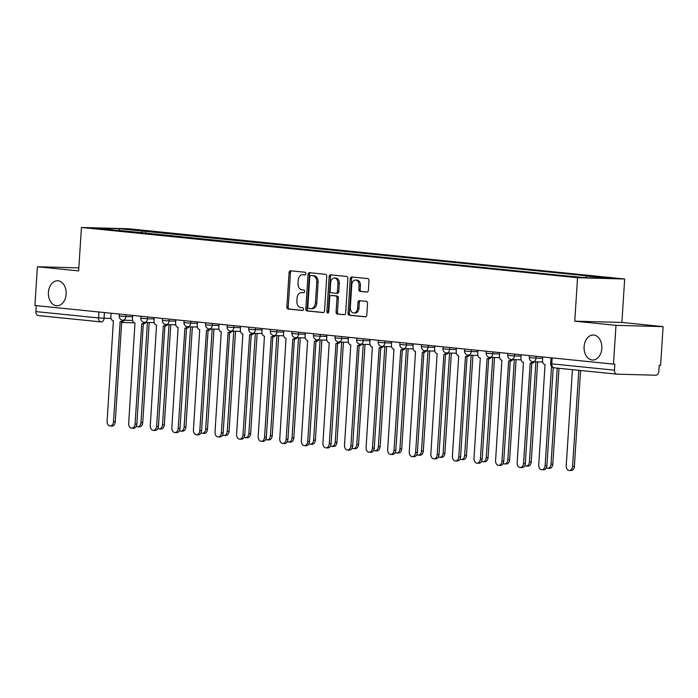 <?xml version="1.0" encoding="UTF-8"?>
<svg xmlns="http://www.w3.org/2000/svg" width="698" height="698" viewBox="0 0 698 698"><rect width="100%" height="100%" fill="white"/><g stroke="black" fill="none" stroke-linecap="round" stroke-linejoin="round"><path stroke-width="1.05" d="M305.864 273.677A1.344 0.951 -88.4 0 0 305 272.237L290.569 270.78A1.92 1.361 -88.4 0 0 290.499 270.772A1.92 1.361 -88.4 0 0 289.085 272.552L286.861 306.972A1.92 1.361 -88.4 0 0 288.091 309.022L302.522 310.488A1.344 0.951 -88.4 0 0 302.696 307.809L300.829 307.617A6.134 4.363 -88.4 0 1 296.877 301.056L297.069 298.194A6.134 4.363 -88.4 0 1 301.58 292.497A6.134 4.363 -88.4 0 1 301.806 292.514L303.674 292.698A1.344 0.951 -88.4 0 0 303.848 290.028L301.981 289.836A6.134 4.363 -88.4 0 1 298.029 283.275L298.212 280.404A6.134 4.363 -88.4 0 1 302.731 274.715A6.134 4.363 -88.4 0 1 302.958 274.724L304.825 274.916A1.344 0.951 -88.4 0 0 305.864 273.677M584.104 346.627A12.503 8.891 -88.4 0 0 592.619 360.02A12.503 8.891 -88.4 0 0 601.816 348.415A12.503 8.891 -88.4 0 0 593.3 335.023A12.503 8.891 -88.4 0 0 584.104 346.627M48.424 292.366A12.503 8.891 -88.4 0 0 56.931 305.768A12.503 8.891 -88.4 0 0 66.127 294.163A12.503 8.891 -88.4 0 0 57.62 280.762A12.503 8.891 -88.4 0 0 48.424 292.366M366.895 292.078A1.92 1.361 -88.4 0 0 366.965 292.087A1.92 1.361 -88.4 0 0 368.378 290.307L369.006 280.648A1.92 1.361 -88.4 0 0 367.767 278.598L351.748 276.975A1.92 1.361 -88.4 0 0 351.67 276.966A1.92 1.361 -88.4 0 0 350.265 278.746L348.04 313.175A1.92 1.361 -88.4 0 0 349.27 315.226L365.298 316.848A1.92 1.361 -88.4 0 0 365.368 316.848A1.92 1.361 -88.4 0 0 366.782 315.068L367.532 303.403A1.92 1.361 -88.4 0 0 366.302 301.353L359.444 300.664A1.92 1.361 -88.4 0 0 359.365 300.655A1.92 1.361 -88.4 0 0 357.961 302.435L357.585 308.219A5.13 3.647 -88.4 0 1 353.807 312.983A5.13 3.647 -88.4 0 1 350.317 307.486L351.783 284.819A5.13 3.647 -88.4 0 1 355.561 280.064A5.13 3.647 -88.4 0 1 359.051 285.561L358.807 289.338A1.92 1.361 -88.4 0 0 360.037 291.38L367.043 292.087M577.56 277.717L574.751 321.167L615.985 325.338L613.472 364.112L34.9 305.506L37.404 266.741L78.638 270.911L81.448 227.469L577.56 277.717L624.684 279.008L128.563 228.752L81.448 227.469M326.769 276.373A1.92 1.361 -88.4 0 0 325.538 274.323L309.511 272.7A1.92 1.361 -88.4 0 0 309.441 272.691A1.92 1.361 -88.4 0 0 308.027 274.471L305.803 308.891A1.92 1.361 -88.4 0 0 307.041 310.942L323.061 312.564A1.92 1.361 -88.4 0 0 323.13 312.573A1.92 1.361 -88.4 0 0 324.544 310.793L326.769 276.373M330.625 274.838L346.653 276.46A1.92 1.361 -88.4 0 1 347.883 278.511L345.658 312.931A1.92 1.361 -88.4 0 1 344.254 314.711A1.92 1.361 -88.4 0 1 344.175 314.702L337.317 314.013A1.92 1.361 -88.4 0 1 336.087 311.962L336.986 298.002A1.92 1.361 -88.4 0 0 335.755 295.952L331.21 295.49A1.92 1.361 -88.4 0 0 331.131 295.49A1.92 1.361 -88.4 0 0 329.726 297.261L328.784 311.797A1.344 0.951 -88.4 0 1 326.882 311.605L329.151 276.609A1.92 1.361 -88.4 0 1 330.555 274.829A1.92 1.361 -88.4 0 1 330.625 274.838M615.985 325.338L663.1 326.629L660.596 365.403L659.217 365.359L658.825 371.406A3.909 2.748 95.8 0 1 655.832 375.227L616.953 374.163A3.909 2.748 95.8 0 1 616.814 374.154L554.142 367.802A3.909 2.748 -84.2 0 1 551.786 363.841L614.458 370.184A3.909 2.748 95.8 0 0 616.814 374.154M663.1 326.629L621.874 322.45L624.684 279.008M613.472 364.112L614.851 364.147L614.458 370.184M100.765 321.883L38.381 315.557A3.909 2.748 -84.2 0 1 38.233 315.548A3.909 2.748 -84.2 0 1 35.886 311.587L98.558 317.939L111.061 318.48M36.27 305.645L35.886 311.587M78.83 267.875L37.404 266.741M119.637 230.68L96.228 228.071L119.314 228.708L142.549 231.064L141.136 232.862M585.413 277.621L586.652 276.042L589.88 276.129L142.549 231.064M586.652 276.042L609.895 278.397L586.817 277.76L560.346 275.326L119.471 230.427M574.751 321.167L621.874 322.45M145.638 233.315L145.777 231.151M119.314 228.708L119.218 230.401M305.192 274.855L304.328 274.768A6.134 4.363 -88.4 0 0 304.101 274.75A6.134 4.363 -88.4 0 0 303.874 274.75M302.723 292.541A6.134 4.363 -88.4 0 1 302.949 292.532A6.134 4.363 -88.4 0 1 303.176 292.549L304.04 292.637M291.502 270.868A1.92 1.361 -88.4 0 0 290.464 272.586L288.23 307.015A1.92 1.361 -88.4 0 0 289.469 309.066L302.888 310.427M310.444 272.787A1.92 1.361 -88.4 0 0 309.406 274.506L307.181 308.935A1.92 1.361 -88.4 0 0 308.411 310.985L323.506 312.512M310.828 275.527A1.344 0.951 -88.4 0 0 309.799 276.766L307.844 306.98A1.344 0.951 -88.4 0 0 308.708 308.42L310.671 308.621A6.134 4.363 -88.4 0 0 310.907 308.629A6.134 4.363 -88.4 0 0 315.417 302.941L316.752 282.28A6.134 4.363 -88.4 0 0 312.8 275.727L312.207 275.562A1.344 0.951 -88.4 0 0 312.102 275.562M312.05 308.656A6.134 4.363 -88.4 0 0 312.276 308.673A6.134 4.363 -88.4 0 0 316.787 302.976L315.417 302.941M312.207 275.562L314.179 275.762A6.134 4.363 -88.4 0 1 318.122 282.324L316.787 302.976M344.62 314.65L337.317 314.013M332.44 295.524A1.92 1.361 -88.4 0 1 332.51 295.524A1.92 1.361 -88.4 0 1 332.58 295.524L337.125 295.987A1.92 1.361 -88.4 0 1 338.364 298.037L337.457 311.997A1.92 1.361 -88.4 0 0 338.696 314.048M331.559 274.925A1.92 1.361 -88.4 0 0 330.52 276.644L328.261 311.648A1.344 0.951 -88.4 0 0 328.496 312.652M337.928 283.51A5.13 3.647 -88.4 0 0 334.438 278.022A5.13 3.647 -88.4 0 0 330.66 282.777L330.145 290.761A1.92 1.361 -88.4 0 0 331.376 292.811L335.93 293.273A1.92 1.361 -88.4 0 0 336 293.282A1.92 1.361 -88.4 0 0 337.413 291.502L337.928 283.51L339.298 283.554A5.13 3.647 -88.4 0 0 335.808 278.057L334.438 278.022M336.07 293.273L337.3 293.308A1.92 1.361 -88.4 0 0 337.37 293.317A1.92 1.361 -88.4 0 0 338.783 291.537L337.413 291.502M339.298 283.554L338.783 291.537M355.561 280.064L356.931 280.099A5.13 3.647 -88.4 0 1 360.421 285.595L360.177 289.373A1.92 1.361 -88.4 0 0 361.416 291.424L367.34 292.026M353.807 312.983L355.186 313.018A5.13 3.647 -88.4 0 0 358.955 308.254L357.585 308.219M360.369 300.751A1.92 1.361 -88.4 0 0 359.33 302.47L358.955 308.254M352.673 277.071A1.92 1.361 -88.4 0 0 351.635 278.79L349.41 313.21A1.92 1.361 -88.4 0 0 350.649 315.26L365.735 316.787M136.267 426.277A4.493 3.193 -88.4 0 0 137.637 426.766A4.493 3.193 -88.4 0 0 140.944 422.595L147.418 322.467M149.206 322.52L142.732 422.648A4.493 3.193 91.6 0 1 139.426 426.818L137.637 426.766M111.095 313.228L110.869 316.665A3.909 2.775 -88.4 0 0 113.39 320.836L107.108 421.199A4.493 3.193 -88.4 0 0 110.162 426.016A4.493 3.193 -88.4 0 0 113.469 421.845L120.169 321.525A3.909 2.775 -88.4 0 0 120.309 321.534A3.909 2.775 -88.4 0 0 122.499 320.155M124.27 320.242A3.909 2.775 91.6 0 1 122.098 321.586A3.909 2.775 91.6 0 1 121.949 321.577L120.457 321.534M121.74 321.577L115.257 421.897A4.493 3.193 91.6 0 1 111.95 426.059L110.162 426.016M157.844 428.467A4.493 3.193 -88.4 0 0 159.223 428.947A4.493 3.193 -88.4 0 0 162.529 424.785L169.003 324.657M170.783 324.701L164.309 424.829A4.493 3.193 91.6 0 1 161.011 429L159.223 428.947M179.43 430.657A4.493 3.193 -88.4 0 0 180.799 431.137A4.493 3.193 -88.4 0 0 184.106 426.967L190.58 326.839M192.369 326.891L185.895 427.019A4.493 3.193 91.6 0 1 182.588 431.19L180.799 431.137M132.672 315.417L132.454 318.846A3.909 2.775 -88.4 0 0 134.967 323.026L128.685 423.389A4.493 3.193 -88.4 0 0 131.748 428.197A4.493 3.193 -88.4 0 0 135.054 424.026L141.746 323.715A3.909 2.775 -88.4 0 0 141.895 323.724A3.909 2.775 -88.4 0 0 144.085 322.345M145.847 322.424A3.909 2.775 91.6 0 1 143.675 323.767A3.909 2.775 91.6 0 1 143.535 323.759L142.034 323.724M143.326 323.759L136.834 424.079A4.493 3.193 91.6 0 1 133.536 428.249L131.748 428.197M154.258 317.599L154.04 321.036A3.909 2.775 -88.4 0 0 156.553 325.216L150.271 425.571A4.493 3.193 -88.4 0 0 153.333 430.387A4.493 3.193 -88.4 0 0 156.631 426.216L163.332 325.896A3.909 2.775 -88.4 0 0 163.472 325.905A3.909 2.775 -88.4 0 0 165.67 324.526M167.433 324.614A3.909 2.775 91.6 0 1 165.26 325.957A3.909 2.775 91.6 0 1 165.112 325.949L163.62 325.905M164.911 325.949L158.42 426.269A4.493 3.193 91.6 0 1 155.113 430.43L153.333 430.387M201.015 432.839A4.493 3.193 -88.4 0 0 202.385 433.327A4.493 3.193 -88.4 0 0 205.692 429.157L212.166 329.028M213.954 329.072L207.481 429.2A4.493 3.193 91.6 0 1 204.174 433.371L202.385 433.327M222.592 435.029A4.493 3.193 -88.4 0 0 223.971 435.508A4.493 3.193 -88.4 0 0 227.278 431.338L233.751 331.21M235.531 331.262L229.057 431.39A4.493 3.193 91.6 0 1 225.751 435.561L223.971 435.508M244.178 437.21A4.493 3.193 -88.4 0 0 245.548 437.698A4.493 3.193 -88.4 0 0 248.854 433.528L255.328 333.4M257.117 333.443L250.643 433.571A4.493 3.193 91.6 0 1 247.336 437.742L245.548 437.698M175.844 319.789L175.617 323.218A3.909 2.775 -88.4 0 0 178.13 327.397L171.856 427.761A4.493 3.193 -88.4 0 0 174.91 432.568A4.493 3.193 -88.4 0 0 178.217 428.406L184.909 328.086A3.909 2.775 -88.4 0 0 185.057 328.095A3.909 2.775 -88.4 0 0 187.247 326.716M189.01 326.795A3.909 2.775 91.6 0 1 186.846 328.139A3.909 2.775 91.6 0 1 186.698 328.13L185.206 328.095M186.488 328.13L180.005 428.45A4.493 3.193 91.6 0 1 176.699 432.62L174.91 432.568M197.421 321.97L197.202 325.408A3.909 2.775 -88.4 0 0 199.715 329.587L193.433 429.942A4.493 3.193 -88.4 0 0 196.496 434.758A4.493 3.193 -88.4 0 0 199.803 430.587L206.495 330.267A3.909 2.775 -88.4 0 0 206.643 330.276A3.909 2.775 -88.4 0 0 208.833 328.898M210.595 328.985A3.909 2.775 91.6 0 1 208.423 330.329A3.909 2.775 91.6 0 1 208.283 330.32L206.782 330.276M208.074 330.32L201.582 430.64A4.493 3.193 91.6 0 1 198.276 434.81L196.496 434.758M219.006 324.16L218.779 327.589A3.909 2.775 -88.4 0 0 221.301 331.768L215.019 432.132A4.493 3.193 -88.4 0 0 218.073 436.948A4.493 3.193 -88.4 0 0 221.379 432.777L228.08 332.457A3.909 2.775 -88.4 0 0 228.22 332.466A3.909 2.775 -88.4 0 0 230.419 331.088M232.181 331.166A3.909 2.775 91.6 0 1 230.008 332.518A3.909 2.775 91.6 0 1 229.86 332.501L228.368 332.466M229.651 332.501L223.168 432.821A4.493 3.193 91.6 0 1 219.861 436.992L218.073 436.948M265.755 439.4A4.493 3.193 -88.4 0 0 267.133 439.88A4.493 3.193 -88.4 0 0 270.44 435.709L276.914 335.581M278.703 335.633L272.22 435.761A4.493 3.193 91.6 0 1 268.922 439.932L267.133 439.88M240.592 326.341L240.365 329.779A3.909 2.775 -88.4 0 0 242.878 333.958L236.596 434.313A4.493 3.193 -88.4 0 0 239.658 439.129A4.493 3.193 -88.4 0 0 242.965 434.959L249.657 334.639A3.909 2.775 -88.4 0 0 249.805 334.647A3.909 2.775 -88.4 0 0 251.995 333.269M253.758 333.356A3.909 2.775 91.6 0 1 251.594 334.7A3.909 2.775 91.6 0 1 251.446 334.691L249.954 334.647M251.236 334.691L244.745 435.011A4.493 3.193 91.6 0 1 241.447 439.182L239.658 439.129M287.34 441.581A4.493 3.193 -88.4 0 0 288.719 442.07A4.493 3.193 -88.4 0 0 292.017 437.899L298.491 337.771M300.28 337.823L293.806 437.943A4.493 3.193 91.6 0 1 290.499 442.113L288.719 442.07M262.169 328.531L261.951 331.969A3.909 2.775 -88.4 0 0 264.463 336.139L258.181 436.503A4.493 3.193 -88.4 0 0 261.244 441.319A4.493 3.193 -88.4 0 0 264.542 437.149L271.243 336.829A3.909 2.775 -88.4 0 0 271.391 336.837A3.909 2.775 -88.4 0 0 273.581 335.459M275.344 335.537A3.909 2.775 91.6 0 1 273.171 336.89A3.909 2.775 91.6 0 1 273.031 336.881L271.531 336.837M272.822 336.881L266.331 437.192A4.493 3.193 91.6 0 1 263.024 441.363L261.244 441.319M308.926 443.771A4.493 3.193 -88.4 0 0 310.296 444.251A4.493 3.193 -88.4 0 0 313.603 440.08L320.077 339.952M321.865 340.005L315.391 440.133A4.493 3.193 91.6 0 1 312.085 444.303L310.296 444.251M283.754 330.712L283.528 334.15A3.909 2.775 -88.4 0 0 286.049 338.329L279.767 438.684A4.493 3.193 -88.4 0 0 282.821 443.5A4.493 3.193 -88.4 0 0 286.128 439.33L292.828 339.01A3.909 2.775 -88.4 0 0 292.968 339.027A3.909 2.775 -88.4 0 0 295.158 337.64M296.929 337.727A3.909 2.775 91.6 0 1 294.757 339.071A3.909 2.775 91.6 0 1 294.608 339.062L293.116 339.019M294.399 339.062L287.916 439.382A4.493 3.193 91.6 0 1 284.61 443.553L282.821 443.5M330.503 445.952A4.493 3.193 -88.4 0 0 331.882 446.441A4.493 3.193 -88.4 0 0 335.188 442.27L341.662 342.142M343.442 342.195L336.968 442.323A4.493 3.193 91.6 0 1 333.67 446.484L331.882 446.441M305.331 332.902L305.113 336.34A3.909 2.775 -88.4 0 0 307.626 340.511L301.344 440.874A4.493 3.193 -88.4 0 0 304.407 445.69A4.493 3.193 -88.4 0 0 307.713 441.52L314.405 341.2A3.909 2.775 -88.4 0 0 314.554 341.209A3.909 2.775 -88.4 0 0 316.744 339.83M318.506 339.917A3.909 2.775 91.6 0 1 316.334 341.261A3.909 2.775 91.6 0 1 316.194 341.252L314.693 341.209M315.985 341.252L309.493 441.564A4.493 3.193 91.6 0 1 306.195 445.734L304.407 445.69M352.089 448.142A4.493 3.193 -88.4 0 0 353.458 448.622A4.493 3.193 -88.4 0 0 356.765 444.452L363.239 344.332M365.028 344.376L358.554 444.504A4.493 3.193 91.6 0 1 355.247 448.674L353.458 448.622M326.917 335.084L326.699 338.521A3.909 2.775 -88.4 0 0 329.212 342.701L322.93 443.056A4.493 3.193 -88.4 0 0 325.992 447.872A4.493 3.193 -88.4 0 0 329.29 443.701L335.991 343.39A3.909 2.775 -88.4 0 0 336.131 343.399A3.909 2.775 -88.4 0 0 338.329 342.011M340.092 342.099A3.909 2.775 91.6 0 1 337.919 343.442A3.909 2.775 91.6 0 1 337.771 343.433L336.279 343.39M337.57 343.433L331.079 443.754A4.493 3.193 91.6 0 1 327.772 447.924L325.992 447.872M373.674 450.323A4.493 3.193 -88.4 0 0 375.044 450.812A4.493 3.193 -88.4 0 0 378.351 446.641L384.825 346.513M386.613 346.566L380.14 446.694A4.493 3.193 91.6 0 1 376.833 450.856L375.044 450.812M348.503 337.274L348.276 340.711A3.909 2.775 -88.4 0 0 350.789 344.882L344.515 445.245A4.493 3.193 -88.4 0 0 347.569 450.062A4.493 3.193 -88.4 0 0 350.876 445.891L357.568 345.571A3.909 2.775 -88.4 0 0 357.716 345.58A3.909 2.775 -88.4 0 0 359.906 344.201M361.669 344.289A3.909 2.775 91.6 0 1 359.505 345.632A3.909 2.775 91.6 0 1 359.357 345.623L357.865 345.58M359.147 345.623L352.665 445.935A4.493 3.193 91.6 0 1 349.358 450.105L347.569 450.062M395.251 452.513A4.493 3.193 -88.4 0 0 396.63 452.993A4.493 3.193 -88.4 0 0 399.937 448.831L406.411 348.703M408.19 348.747L401.716 448.875A4.493 3.193 91.6 0 1 398.41 453.046L396.63 452.993M370.08 339.455L369.861 342.893A3.909 2.775 -88.4 0 0 372.374 347.072L366.092 447.435A4.493 3.193 -88.4 0 0 369.155 452.243A4.493 3.193 -88.4 0 0 372.462 448.072L379.154 347.761A3.909 2.775 -88.4 0 0 379.302 347.77A3.909 2.775 -88.4 0 0 381.492 346.391M383.254 346.47A3.909 2.775 91.6 0 1 381.082 347.813A3.909 2.775 91.6 0 1 380.942 347.805L379.442 347.77M380.733 347.805L374.241 448.125A4.493 3.193 91.6 0 1 370.935 452.295L369.155 452.243M416.837 454.695A4.493 3.193 -88.4 0 0 418.207 455.183A4.493 3.193 -88.4 0 0 421.513 451.013L427.987 350.885M429.776 350.937L423.302 451.065A4.493 3.193 91.6 0 1 419.995 455.236L418.207 455.183M391.665 341.645L391.438 345.082A3.909 2.775 -88.4 0 0 393.96 349.262L387.678 449.617A4.493 3.193 -88.4 0 0 390.732 454.433A4.493 3.193 -88.4 0 0 394.038 450.262L400.739 349.942A3.909 2.775 -88.4 0 0 400.879 349.951A3.909 2.775 -88.4 0 0 403.078 348.572M404.84 348.66A3.909 2.775 91.6 0 1 402.667 350.003A3.909 2.775 91.6 0 1 402.519 349.995L401.027 349.951M402.31 349.995L395.827 450.315A4.493 3.193 91.6 0 1 392.52 454.477L390.732 454.433M438.414 456.885A4.493 3.193 -88.4 0 0 439.792 457.365A4.493 3.193 -88.4 0 0 443.099 453.203L449.573 353.075M451.362 353.118L444.879 453.246A4.493 3.193 91.6 0 1 441.581 457.417L439.792 457.365M413.251 343.835L413.024 347.264A3.909 2.775 -88.4 0 0 415.537 351.443L409.255 451.807A4.493 3.193 -88.4 0 0 412.317 456.614A4.493 3.193 -88.4 0 0 415.624 452.444L422.316 352.132A3.909 2.775 -88.4 0 0 422.465 352.141A3.909 2.775 -88.4 0 0 424.654 350.762M426.417 350.841A3.909 2.775 91.6 0 1 424.253 352.185A3.909 2.775 91.6 0 1 424.105 352.176L422.613 352.141M423.895 352.176L417.413 452.496A4.493 3.193 91.6 0 1 414.106 456.666L412.317 456.614M459.999 459.075A4.493 3.193 -88.4 0 0 461.378 459.554A4.493 3.193 -88.4 0 0 464.676 455.384L471.159 355.256M472.939 355.308L466.465 455.436A4.493 3.193 91.6 0 1 463.158 459.607L461.378 459.554M434.828 346.016L434.61 349.454A3.909 2.775 -88.4 0 0 437.123 353.633L430.841 453.988A4.493 3.193 -88.4 0 0 433.903 458.804A4.493 3.193 -88.4 0 0 437.201 454.634L443.902 354.314A3.909 2.775 -88.4 0 0 444.05 354.322A3.909 2.775 -88.4 0 0 446.24 352.944M448.003 353.031A3.909 2.775 91.6 0 1 445.83 354.375A3.909 2.775 91.6 0 1 445.69 354.366L444.19 354.322M445.481 354.366L438.99 454.686A4.493 3.193 91.6 0 1 435.683 458.856L433.903 458.804M481.585 461.256A4.493 3.193 -88.4 0 0 482.955 461.744A4.493 3.193 -88.4 0 0 486.262 457.574L492.736 357.446M494.524 357.489L488.05 457.618A4.493 3.193 91.6 0 1 484.744 461.788L482.955 461.744M456.413 348.206L456.187 351.635A3.909 2.775 -88.4 0 0 458.708 355.814L452.426 456.178A4.493 3.193 -88.4 0 0 455.48 460.985A4.493 3.193 -88.4 0 0 458.787 456.824L465.487 356.504A3.909 2.775 -88.4 0 0 465.627 356.512A3.909 2.775 -88.4 0 0 467.817 355.134M469.588 355.212A3.909 2.775 91.6 0 1 467.416 356.556A3.909 2.775 91.6 0 1 467.267 356.547L465.775 356.512M467.058 356.547L460.575 456.867A4.493 3.193 91.6 0 1 457.269 461.038L455.48 460.985M503.162 463.446A4.493 3.193 -88.4 0 0 504.541 463.926A4.493 3.193 -88.4 0 0 507.847 459.755L514.321 359.627M516.101 359.679L509.627 459.808A4.493 3.193 91.6 0 1 506.329 463.978L504.541 463.926M477.99 350.387L477.772 353.825A3.909 2.775 -88.4 0 0 480.285 358.004L474.003 458.359A4.493 3.193 -88.4 0 0 477.066 463.175A4.493 3.193 -88.4 0 0 480.372 459.005L487.064 358.685A3.909 2.775 -88.4 0 0 487.213 358.693A3.909 2.775 -88.4 0 0 489.403 357.315M491.165 357.402A3.909 2.775 91.6 0 1 488.993 358.746A3.909 2.775 91.6 0 1 488.853 358.737L487.352 358.693M488.644 358.737L482.152 459.057A4.493 3.193 91.6 0 1 478.854 463.228L477.066 463.175M524.748 465.627A4.493 3.193 -88.4 0 0 526.118 466.116A4.493 3.193 -88.4 0 0 529.424 461.945L535.898 361.817M537.687 361.861L531.213 461.989A4.493 3.193 91.6 0 1 527.906 466.159L526.118 466.116M499.576 352.577L499.358 356.006A3.909 2.775 -88.4 0 0 501.871 360.185L495.589 460.549A4.493 3.193 -88.4 0 0 498.651 465.365A4.493 3.193 -88.4 0 0 501.949 461.195L508.65 360.875A3.909 2.775 -88.4 0 0 508.79 360.883A3.909 2.775 -88.4 0 0 510.988 359.505M512.751 359.583A3.909 2.775 91.6 0 1 510.578 360.936A3.909 2.775 91.6 0 1 510.43 360.927L508.938 360.883M510.229 360.918L503.738 461.238A4.493 3.193 91.6 0 1 500.431 465.409L498.651 465.365M546.333 467.817A4.493 3.193 -88.4 0 0 547.703 468.297A4.493 3.193 -88.4 0 0 551.01 464.126L557.222 368.116M558.993 368.291L552.799 464.179A4.493 3.193 91.6 0 1 549.492 468.349L547.703 468.297M521.162 354.759L520.935 358.196A3.909 2.775 -88.4 0 0 523.448 362.375L517.174 462.73A4.493 3.193 -88.4 0 0 520.228 467.547A4.493 3.193 -88.4 0 0 523.535 463.376L530.227 363.056A3.909 2.775 -88.4 0 0 530.375 363.073A3.909 2.775 -88.4 0 0 532.565 361.686M534.328 361.773A3.909 2.775 91.6 0 1 532.164 363.117A3.909 2.775 91.6 0 1 532.016 363.108L530.524 363.065M531.806 363.108L525.324 463.428A4.493 3.193 91.6 0 1 522.017 467.599L520.228 467.547M572.439 369.661L566.226 465.671A4.493 3.193 -88.4 0 0 569.289 470.487A4.493 3.193 -88.4 0 0 572.596 466.316L578.799 370.298M580.579 370.481L574.375 466.36A4.493 3.193 91.6 0 1 571.069 470.531L569.289 470.487M542.739 356.948L542.52 360.386A3.909 2.775 -88.4 0 0 545.033 364.557L538.751 464.92A4.493 3.193 -88.4 0 0 541.814 469.737A4.493 3.193 -88.4 0 0 545.121 465.566L551.525 366.415M553.244 367.602L546.9 465.61A4.493 3.193 91.6 0 1 543.594 469.78L541.814 469.737M616.674 374.128L554.282 367.811A3.909 2.748 -84.2 0 1 554.142 367.802A3.909 3.909 0 0 1 550.635 363.667L551.786 363.841L552.17 357.899M104.438 312.556L104.072 318.288A3.909 2.775 -88.4 0 1 101.193 321.918A3.909 2.775 -88.4 0 1 101.053 321.909A3.909 2.748 -84.2 0 1 100.905 321.9A3.909 2.748 -84.2 0 1 98.558 317.939L98.942 311.997M134.252 322.816L121.688 322.467L134.26 322.825M38.233 315.548L100.905 321.9A3.909 3.909 0 0 0 101.193 321.918L101.341 321.918M536.09 356.277L535.968 358.118L542.651 358.292M514.505 354.087L514.391 355.928L521.074 356.111M492.928 351.897L492.805 353.738L499.489 353.921M471.342 349.715L471.22 351.556L477.903 351.74M449.756 347.525L449.643 349.366L456.326 349.55M428.179 345.344L428.057 347.185L434.741 347.368M406.594 343.154L406.472 344.995L413.164 345.178M385.008 340.973L384.895 342.814L391.578 342.997M363.431 338.783L363.309 340.624L369.992 340.807M341.846 336.602L341.732 338.443L348.415 338.626M320.269 334.412L320.146 336.253L326.83 336.436M298.683 332.231L298.561 334.072L305.244 334.255M277.097 330.041L276.984 331.882L283.667 332.065M255.52 327.859L255.398 329.692L262.082 329.875M233.935 325.669L233.813 327.51L240.505 327.694M212.349 323.479L212.236 325.32L218.919 325.504M190.772 321.298L190.65 323.139L197.333 323.322M169.186 319.108L169.064 320.949L175.756 321.132M147.61 316.927L147.487 318.768L154.171 318.951M126.024 314.737L125.902 316.578L132.585 316.761M119.367 314.065L119.236 316.046L125.902 316.578A3.909 2.775 91.6 0 1 123.031 320.208A3.909 2.775 91.6 0 1 122.883 320.199M140.952 316.255L140.822 318.236L147.487 318.768A3.909 2.775 91.6 0 1 144.608 322.389A3.909 2.775 91.6 0 1 144.469 322.38M162.529 318.436L162.398 320.417L169.064 320.949A3.909 2.775 91.6 0 1 166.194 324.579A3.909 2.775 91.6 0 1 166.045 324.57M184.115 320.626L183.984 322.607L190.65 323.139A3.909 2.775 91.6 0 1 187.779 326.76A3.909 2.775 91.6 0 1 187.631 326.751M205.692 322.808L205.57 324.788L212.236 325.32A3.909 2.775 91.6 0 1 209.356 328.95A3.909 2.775 91.6 0 1 209.217 328.941M227.278 324.998L227.147 326.978L233.813 327.51A3.909 2.775 91.6 0 1 230.942 331.131A3.909 2.775 91.6 0 1 230.794 331.122M248.863 327.179L248.732 329.159L255.398 329.692A3.909 2.775 91.6 0 1 252.528 333.321A3.909 2.775 91.6 0 1 252.379 333.312M270.44 329.369L270.318 331.349L276.984 331.882A3.909 2.775 91.6 0 1 274.105 335.511A3.909 2.775 91.6 0 1 273.965 335.502M292.026 331.55L291.895 333.539L298.561 334.072A3.909 2.775 91.6 0 1 295.69 337.692A3.909 2.775 91.6 0 1 295.542 337.684M313.611 333.74L313.481 335.721L320.146 336.253A3.909 2.775 91.6 0 1 317.276 339.882A3.909 2.775 91.6 0 1 317.128 339.874M335.188 335.921L335.057 337.911L341.732 338.443A3.909 2.775 91.6 0 1 338.853 342.064A3.909 2.775 91.6 0 1 338.704 342.055M356.774 338.111L356.643 340.092L363.309 340.624A3.909 2.775 91.6 0 1 360.438 344.254A3.909 2.775 91.6 0 1 360.29 344.245M378.351 340.301L378.229 342.282L384.895 342.814A3.909 2.775 91.6 0 1 382.015 346.435A3.909 2.775 91.6 0 1 381.876 346.426M399.937 342.482L399.806 344.463L406.472 344.995A3.909 2.775 91.6 0 1 403.601 348.625A3.909 2.775 91.6 0 1 403.453 348.616M421.522 344.672L421.391 346.653L428.057 347.185A3.909 2.775 91.6 0 1 425.187 350.806A3.909 2.775 91.6 0 1 425.038 350.797M443.099 346.854L442.977 348.834L449.643 349.366A3.909 2.775 91.6 0 1 446.764 352.996A3.909 2.775 91.6 0 1 446.624 352.987M464.685 349.044L464.554 351.024L471.22 351.556A3.909 2.775 91.6 0 1 468.349 355.177A3.909 2.775 91.6 0 1 468.201 355.169M486.27 351.225L486.14 353.205L492.805 353.738A3.909 2.775 91.6 0 1 489.935 357.367A3.909 2.775 91.6 0 1 489.787 357.359M507.847 353.415L507.716 355.395L514.391 355.928A3.909 2.775 91.6 0 1 511.512 359.557A3.909 2.775 91.6 0 1 511.372 359.54M529.433 355.596L529.302 357.577L535.968 358.118A3.909 2.775 91.6 0 1 533.098 361.739A3.909 2.775 91.6 0 1 532.949 361.73M304.328 274.768L302.958 274.724M303.176 292.549L301.806 292.514M289.469 309.066L288.091 309.022M288.23 307.015L286.861 306.972M290.464 272.586L289.085 272.552M308.411 310.985L307.041 310.942M307.181 308.935L305.803 308.891M309.406 274.506L308.027 274.471M318.122 282.324L316.752 282.28M314.179 275.762L312.8 275.727M337.457 311.997L336.087 311.962M338.364 298.037L336.986 298.002M337.125 295.987L335.755 295.952M332.58 295.524L331.21 295.49M328.261 311.648L326.882 311.605M330.52 276.644L329.151 276.609M361.416 291.424L360.037 291.38M360.177 289.373L358.807 289.338M360.421 285.595L359.051 285.561M359.33 302.47L357.961 302.435M350.649 315.26L349.27 315.226M349.41 313.21L348.04 313.175M351.635 278.79L350.265 278.746M142.732 422.648L140.944 422.595M113.469 421.845L115.257 421.897M164.309 424.829L162.529 424.785M185.895 427.019L184.106 426.967M135.054 424.026L136.834 424.079M156.631 426.216L158.42 426.269M207.481 429.2L205.692 429.157M229.057 431.39L227.278 431.338M250.643 433.571L248.854 433.528M178.217 428.406L180.005 428.45M199.803 430.587L201.582 430.64M221.379 432.777L223.168 432.821M272.22 435.761L270.44 435.709M242.965 434.959L244.745 435.011M293.806 437.943L292.017 437.899M264.542 437.149L266.331 437.192M315.391 440.133L313.603 440.08M286.128 439.33L287.916 439.382M336.968 442.323L335.188 442.27M307.713 441.52L309.493 441.564M358.554 444.504L356.765 444.452M329.29 443.701L331.079 443.754M380.14 446.694L378.351 446.641M350.876 445.891L352.665 445.935M401.716 448.875L399.937 448.831M372.462 448.072L374.241 448.125M423.302 451.065L421.513 451.013M394.038 450.262L395.827 450.315M444.879 453.246L443.099 453.203M415.624 452.444L417.413 452.496M466.465 455.436L464.676 455.384M437.201 454.634L438.99 454.686M488.05 457.618L486.262 457.574M458.787 456.824L460.575 456.867M509.627 459.808L507.847 459.755M480.372 459.005L482.152 459.057M531.213 461.989L529.424 461.945M501.949 461.195L503.738 461.238M552.799 464.179L551.01 464.126M523.535 463.376L525.324 463.428M574.375 466.36L572.596 466.316M545.121 465.566L546.9 465.61M119.236 316.046A3.909 3.909 0 0 0 123.031 320.208L132.594 320.469M140.822 318.236A3.909 3.909 0 0 0 144.608 322.389L154.171 322.651M162.398 320.417A3.909 3.909 0 0 0 166.194 324.579L175.756 324.84M183.984 322.607A3.909 3.909 0 0 0 187.779 326.76L197.342 327.022M205.57 324.788A3.909 3.909 0 0 0 209.356 328.95L218.919 329.212M227.147 326.978A3.909 3.909 0 0 0 230.942 331.131L240.505 331.393M248.732 329.159A3.909 3.909 0 0 0 252.528 333.321L262.09 333.583M270.318 331.349A3.909 3.909 0 0 0 274.105 335.511L283.667 335.773M291.895 333.539A3.909 3.909 0 0 0 295.69 337.692L305.253 337.954M313.481 335.721A3.909 3.909 0 0 0 317.276 339.882L326.83 340.144M335.057 337.911A3.909 3.909 0 0 0 338.853 342.064L348.415 342.325M356.643 340.092A3.909 3.909 0 0 0 360.438 344.254L370.001 344.515M378.229 342.282A3.909 3.909 0 0 0 382.015 346.435L391.578 346.697M399.806 344.463A3.909 3.909 0 0 0 403.601 348.625L413.164 348.887M421.391 346.653A3.909 3.909 0 0 0 425.187 350.806L434.749 351.068M442.977 348.834A3.909 3.909 0 0 0 446.764 352.996L456.326 353.258M464.554 351.024A3.909 3.909 0 0 0 468.349 355.177L477.912 355.439M486.14 353.205A3.909 3.909 0 0 0 489.935 357.367L499.498 357.629M507.716 355.395A3.909 3.909 0 0 0 511.512 359.557L521.074 359.81M529.302 357.577A3.909 3.909 0 0 0 533.098 361.739L542.66 362M551.01 357.786L550.635 363.667M304.101 274.75L302.731 274.715M302.949 292.532L301.58 292.497M312.154 275.562L310.785 275.518M312.276 308.673L310.907 308.629M332.51 295.524L331.131 295.49M337.37 293.317L336 293.282M120.309 321.534L122.098 321.586M141.895 323.724L143.675 323.767M163.472 325.905L165.26 325.957M185.057 328.095L186.846 328.139M206.643 330.276L208.423 330.329M228.22 332.466L230.008 332.518M249.805 334.647L251.594 334.7M271.391 336.837L273.171 336.89M292.968 339.027L294.757 339.071M314.554 341.209L316.334 341.261M336.131 343.399L337.919 343.442M357.716 345.58L359.505 345.632M379.302 347.77L381.082 347.813M400.879 349.951L402.667 350.003M422.465 352.141L424.253 352.185M444.05 354.322L445.83 354.375M465.627 356.512L467.416 356.556M487.213 358.693L488.993 358.746M508.79 360.883L510.578 360.936M530.375 363.073L532.164 363.117"/></g></svg>
